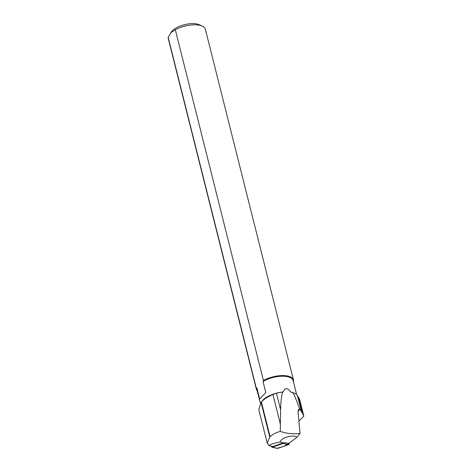 <?xml version="1.0" encoding="UTF-8"?>
<svg xmlns="http://www.w3.org/2000/svg" width="472" height="472" viewBox="0 0 472 472"><rect width="100%" height="100%" fill="white"/><g stroke="black" fill="none" stroke-linecap="round" stroke-linejoin="round"><path stroke-width="0.71" d="M271.494 446.305L271.494 446.335A1.198 0.743 -78 0 0 272.014 447.238A1.198 0.743 -78 0 0 272.285 447.214L283.047 443.473A1.198 0.743 -78 0 0 283.702 442.671L272.828 446.589L268.952 445.574C270.586 444.235 274.374 443.025 280.315 441.957L283.347 442.931M277.27 448.27L283.554 446.376L289.289 443.22A1.198 0.743 102 0 1 288.545 444.642L277.784 448.382A1.198 0.743 102 0 1 277.512 448.4L272.014 447.238M280.315 441.957A8.803 3.705 -14.1 0 1 287.472 436.854A8.803 3.705 -14.1 0 1 296.929 437.32L300.021 433.449C293.507 434.328 286.923 433.638 280.274 431.384L280.598 409.826C280.787 401.749 281.465 395.825 282.634 392.049A18.797 7.912 165.9 0 0 276.427 393.229L272.922 394.462C267.825 396.74 263.966 399.206 261.34 401.861L258.768 409.519L267.211 443.149M280.274 431.384C275.689 432.671 272.297 434.441 270.09 436.712L261.34 401.861L261.01 402.232L269.76 437.066L267.235 443.143L268.952 445.574M282.634 392.049L283.2 391.931C284.976 387.5 287.489 387.553 290.752 392.096L292.964 392.686A19.287 8.118 -14.1 0 1 293.973 393.011A19.287 8.118 -14.1 0 1 297.437 395.601L299.561 399.176L303.691 415.567M261.081 402.144L262.515 400.527A18.644 7.853 -14.1 0 1 283.2 391.931M270.09 436.712L269.76 437.066M298.044 411.625L299.767 409L298.446 409.631L298.027 411.448L300.021 433.449M299.555 408.811C297.236 402.114 295.035 396.74 292.964 392.686M296.929 437.32L288.864 443.35L283.702 442.671M290.752 392.096A18.644 7.853 -14.1 0 1 293.354 392.781L293.973 393.011M296.634 394.574L293.112 380.538A18.644 7.853 165.9 0 0 281.631 376.231A18.644 7.853 165.9 0 0 263.004 381.5L265.765 392.509L259.688 399.017L256.921 388.008A18.644 7.853 165.9 0 0 256.939 389.624L260.326 403.094M257.269 390.934A19.122 8.053 -14.1 0 1 256.373 389.323A19.122 8.053 -14.1 0 1 256.284 388.161L168.179 37.406A19.122 8.053 165.9 0 0 168.274 38.568L256.373 389.323M293.466 380.007L205.361 29.252A19.122 8.053 165.9 0 0 202.335 26.161A19.122 8.053 165.9 0 0 175.33 29.754L263.429 380.509A19.122 8.053 -14.1 0 1 282.197 375.576A19.122 8.053 -14.1 0 1 293.466 380.007A19.122 8.053 -14.1 0 1 293.555 381.164L293.377 381.594M168.179 37.406L171.548 31.683A16.107 6.785 -14.1 0 1 184.499 24.68A16.107 6.785 -14.1 0 1 199.225 24.733L202.335 26.161M170.646 32.875L175.33 29.754M256.921 388.008L256.284 388.161M263.429 380.509L263.004 381.5M265.765 392.509L259.688 399.017M299.767 409L302.593 413.407L303.821 416.274L298.894 421.03M272.285 447.214L277.784 448.382M288.545 444.642L283.047 443.473M280.285 423.756L272.922 394.462M280.598 409.826L276.427 393.229M302.593 413.407L298.51 397.147M301.449 411.572L297.437 395.601"/></g></svg>
